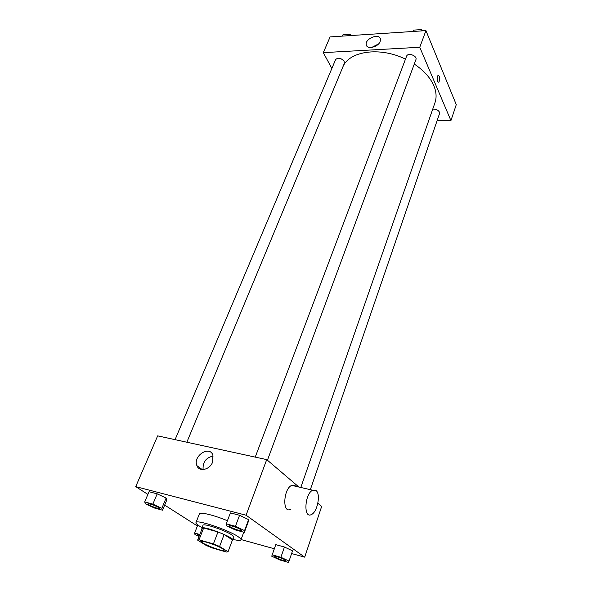 <?xml version="1.0" encoding="UTF-8"?>
<svg xmlns="http://www.w3.org/2000/svg" width="592" height="592" viewBox="0 0 592 592"><rect width="100%" height="100%" fill="white"/><g stroke="black" fill="none" stroke-linecap="round" stroke-linejoin="round"><path stroke-width="0.89" d="M222.629 548.769L224.168 550.264C223.946 552.329 200.296 543.301 201.502 541.613C201.458 540.015 217.604 545.469 222.629 548.769M213.416 543.907L199.038 539.808L197.617 540.111L206.253 545.476L212.254 547.948L226.433 552.033L228.053 551.751L219.602 546.453L213.416 543.907L217.982 531.949L203.641 527.997L199.038 539.808M228.053 551.751L232.464 539.941L224.131 534.502L219.602 546.453M202.183 528.434L203.641 527.997M217.982 531.949L224.131 534.502M232.293 540.4L232.834 540.067C234.75 537.58 202.072 525.104 201.842 528.234L202.02 528.841M201.842 528.234L202.982 525.319C202.982 522.891 225.167 530.269 231.901 534.976L233.921 537.136L232.834 540.067M202.079 527.635C197.772 525.252 195.73 523.572 195.959 522.588C195.908 519.029 228.408 529.847 238.11 536.678C240.234 538.106 241.188 539.142 240.981 539.778C240.493 540.659 237.858 540.555 233.056 539.46M195.959 522.588L199.393 513.9C199.756 511.688 214.171 515.144 227.424 520.738M162.556 510.208L166.759 500.048L166.1 498.042L157.183 493.846L149.021 491.723L144.692 501.927L145.573 503.903L154.453 508.01L162.556 510.208L161.853 508.299L152.862 504.125L144.692 501.927M291.619 553.55L304.68 557.161L246.08 515.218L135.723 486.631L147.889 494.394M164.672 505.094L197.402 525.97M241.055 539.556L274.333 548.762M289.037 561.09L292.537 550.856L284.449 547.015L275.776 544.647L271.735 556.206L279.794 559.965L288.4 562.4L289.037 561.09L280.897 557.279L272.202 554.837M244.355 532.386L248.366 521.508L248.603 519.621L239.56 515.277L230.399 512.894L226.248 523.831L226.262 525.681L235.261 529.914L244.355 532.386L244.548 530.61L235.438 526.303L226.248 523.831M317.86 503.215L321.663 506.456L304.68 557.161M298.871 487.016L266.718 459.614L157.664 435.867L135.723 486.631M266.718 459.614L246.08 515.218M212.632 462.056C209.864 469.841 199.141 472.238 196.899 465.645C192.615 456.129 209.457 445.043 212.913 455.122L212.632 462.056M290.406 509.394C282.088 513.708 283.487 488.444 291.752 485.373L295.23 485.788L295.734 486.298M316.128 490.613C320.938 494.15 317.356 512.243 311.348 514.574C303.23 519.029 304.68 493.417 312.739 490.228L316.128 490.613M203.093 469.56C202.642 462.123 206.009 457.623 213.201 456.055M414.274 64.077C423.776 70.448 430.288 77.641 433.803 85.648C436.378 91.827 436.763 97.525 434.965 102.749L300.803 487.468M175.069 439.656L335.605 59.585C338.165 57.313 341.007 57.883 344.13 61.309L344.337 63.403L186.843 442.224L342.642 67.495C348.37 51.23 379.568 46.272 405.476 59.133M267.429 460.221L415.895 59.688C417.604 55.818 407.829 52.2 406.571 56.24L255.233 457.113M432.73 109.165C435.764 108.884 437.999 109.86 439.419 112.088L439.53 113.605L310.334 489.673M437.081 120.731L450.934 120.59L419.765 47.264L323.306 52.644L331.86 68.443M323.306 52.644L330.099 36.919L425.937 30.621L456.277 104.636L450.934 120.59M425.937 30.621L419.765 47.264M380.16 41.492C378.214 47.197 366.877 49.832 366.263 44.77C364.665 38.687 379.553 32.715 380.456 39.116L380.16 41.492M439.331 76.25C440.019 78.854 439.812 80.793 438.702 82.066C437.081 83.072 436.541 76.094 438.191 75.413L439.331 76.25C440.019 78.854 439.804 80.793 438.702 82.066C437.081 83.072 436.533 76.094 438.191 75.413L439.331 76.25M371.687 47.464L378.584 43.897M422.858 30.821L421.393 29.6L413.564 30.125L413.053 31.465M421.393 29.6L420.89 30.947M351.559 35.513L350.101 34.343L342.938 34.824L342.391 36.112M350.101 34.343L349.561 35.638M351.219 35.239L351.722 35.498M240.648 529.559L241.403 530.432C241.225 531.749 228.556 526.947 229.282 525.851L229.296 525.829C229.333 524.823 238.051 527.687 240.648 529.559M248.366 521.508L248.603 519.621L244.548 530.61M248.603 519.621L239.56 515.277L235.438 526.303M239.56 515.277L230.399 512.894M229.296 525.829L229.282 525.851C229.319 524.845 238.036 527.709 240.633 529.588L241.41 530.417M147.956 503.859L147.963 503.829C150.094 503.688 153.565 504.865 158.382 507.359L159.359 508.336C159.181 509.505 147.26 504.798 147.956 503.859C150.087 503.711 153.557 504.887 158.367 507.381L159.352 508.35M166.759 500.048L166.1 498.042L161.853 508.299M166.1 498.042L157.183 493.846L152.862 504.125M157.183 493.846L149.021 491.723M274.755 556.561L274.747 556.584C274.732 555.703 283.117 558.456 285.344 560.076L285.921 560.72C285.825 561.83 274.133 557.509 274.747 556.584L274.755 556.561C274.74 555.681 283.124 558.434 285.351 560.054L285.921 560.72M292.537 550.856L284.449 547.015L280.897 557.279M284.449 547.015L275.776 544.647M199.815 534.487L194.635 533.029L194.953 534.539L199.06 536.419M199.208 536.041L197.417 534.724L199.645 534.916M197.802 524.971L194.635 533.029M197.432 534.702L199.637 534.939M202.205 528.375L197.617 540.111M243.763 532.223L240.981 539.778M291.752 485.373L312.739 490.228M202.161 469.537L196.899 465.645M366.936 46.154L366.263 44.77"/></g></svg>
